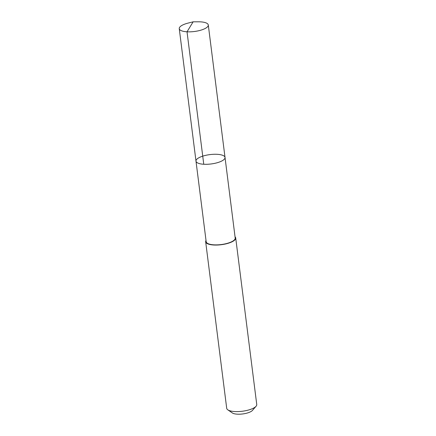 <?xml version="1.0" encoding="UTF-8"?>
<svg xmlns="http://www.w3.org/2000/svg" width="436" height="436" viewBox="0 0 436 436"><rect width="100%" height="100%" fill="white"/><g stroke="black" fill="none" stroke-linecap="round" stroke-linejoin="round"><path stroke-width="0.65" d="M225.025 157.451L235.2 238.034A14.633 4.714 172.8 0 1 229.429 242.672A14.633 4.714 172.8 0 1 214.468 244.858A14.633 4.714 172.8 0 1 206.174 241.697L195.987 161.118A14.633 4.714 -7.2 0 0 211.1 163.963A14.633 4.714 -7.2 0 0 225.025 157.451A14.633 4.714 -7.2 0 0 216.725 154.29A14.633 4.714 -7.2 0 0 201.764 156.48A14.633 4.714 -7.2 0 0 195.987 161.118A14.633 4.714 -7.2 0 0 211.1 163.963A14.633 4.714 -7.2 0 0 225.025 157.451L208.294 24.994A14.639 4.714 172.8 0 1 202.522 29.632A14.639 4.714 172.8 0 1 187.556 31.823A14.639 4.714 172.8 0 1 179.25 28.662A14.639 4.714 172.8 0 1 185.028 24.018A14.639 4.714 172.8 0 1 188.085 23.097L193.143 21.822L187.028 31.795L203.759 164.252M193.143 21.822L198.358 21.8A14.639 4.714 172.8 0 1 208.294 24.994M235.048 236.786A15.14 4.878 172.8 0 1 235.707 237.969A15.14 4.878 172.8 0 1 229.734 242.77A15.14 4.878 172.8 0 1 214.256 245.037A15.14 4.878 172.8 0 1 205.667 241.762A15.14 4.878 172.8 0 1 206.015 240.454M235.707 237.969L256.75 404.504A15.14 4.878 172.8 0 1 256.057 406.27A15.14 4.878 172.8 0 1 250.771 409.306A15.14 4.878 172.8 0 1 227.81 409.835A15.14 4.878 172.8 0 1 226.704 408.303L205.667 241.762M256.057 406.27L252.439 410.412A10.769 3.472 172.8 0 1 248.678 412.576A10.769 3.472 172.8 0 1 232.344 412.952L227.81 409.835M195.987 161.118L179.25 28.662"/></g></svg>
